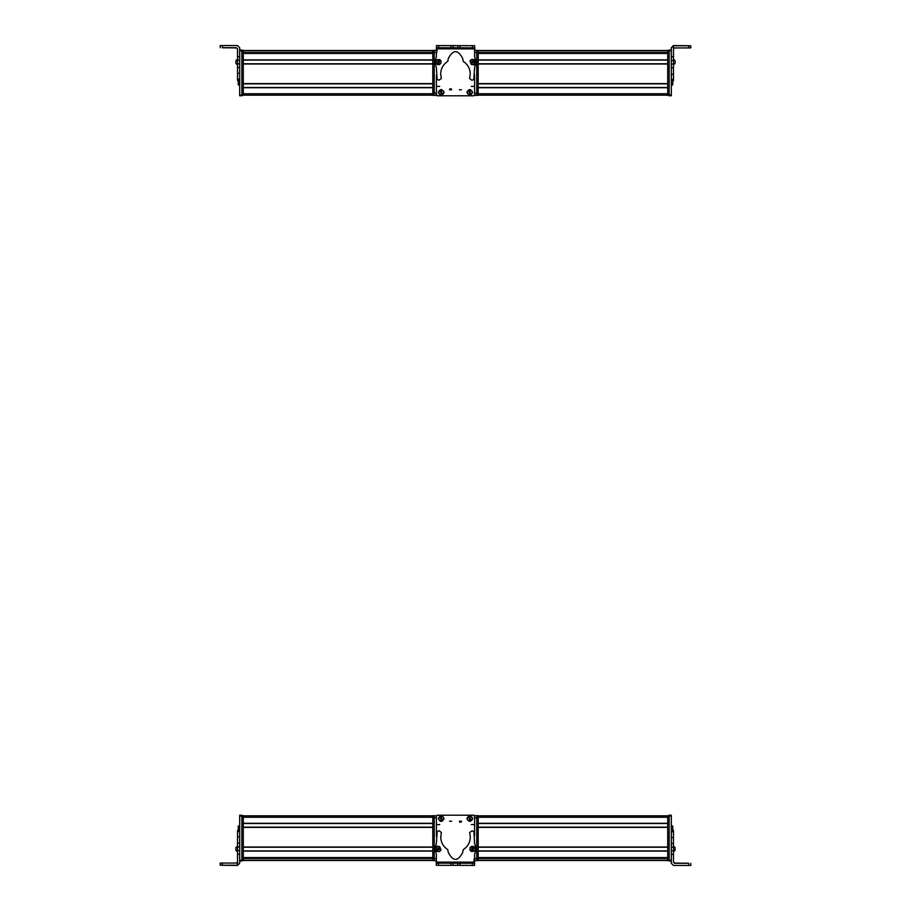 <?xml version="1.0" encoding="UTF-8"?>
<svg xmlns="http://www.w3.org/2000/svg" width="911" height="911" viewBox="0 0 911 911"><rect width="100%" height="100%" fill="white"/><g stroke="black" fill="none" stroke-linecap="round" stroke-linejoin="round"><path stroke-width="1.37" d="M436.403 53.419L437.121 50.367L436.403 53.464M434.24 93.173L434.24 95.336L432.805 95.336L434.24 95.336L432.805 95.336L432.805 50.367L434.24 50.367L434.24 93.173L436.403 93.173L436.403 83.63M436.403 87.718L436.403 93.753A1.446 1.446 0 0 0 436.403 93.776M474.654 47.941L474.654 45.778M474.768 47.941L474.756 50.367M447.586 45.618L436.551 45.596M436.551 45.55L438.715 45.561M436.392 50.811L437.121 50.082L436.403 52.633M474.688 94.972L473.971 95.689M434.24 95.336L436.403 95.336L436.403 81.865M436.403 94.619L437.121 95.336L436.403 94.619L436.403 75.135L436.403 95.063L437.121 95.792L473.879 95.792L474.597 95.063L474.597 74.531M243.283 50.515L432.805 50.515M243.283 53.43L243.283 59.887L432.805 59.887L432.805 53.43L243.283 53.43M243.283 60.103L432.805 60.103M243.283 63.781L432.805 63.781M243.283 63.998L243.283 83.63L432.805 83.63L432.805 63.998L243.283 63.998M243.283 83.846L432.805 83.846M243.283 87.513L432.805 87.513M243.283 87.729L243.283 93.753L432.805 93.753L432.805 87.729L243.283 87.729M243.283 95.188L432.805 95.188M237.509 56.71L237.509 63.85L239.673 63.85L239.673 56.71L237.509 56.71L237.509 48.795L236.427 47.714L222.375 47.714L222.375 45.55L237.509 45.55L239.673 47.714L239.673 50.811L239.673 50.082L241.836 50.082L239.673 50.003L241.836 50.003M238.238 80.419L237.509 80.419L237.509 79.439L237.509 80.419L239.673 80.27M237.509 80.225L237.509 79.223L239.673 79.223L239.673 67.505L237.509 67.505L237.509 80.225L239.673 80.225M237.509 67.505L237.509 63.85M239.673 67.505L239.673 63.85M237.509 49.023L236.427 47.941L222.375 47.714M237.509 73.404L239.673 73.404M222.375 45.55L220.223 45.561L220.223 47.725M232.464 47.816L222.375 47.816L232.464 47.816M235.926 60.912L235.926 63.292M237.509 59.363L235.926 61.299M239.673 84.974L238.238 84.974L238.238 80.27M239.673 95.769L241.836 95.769L239.673 95.769L239.673 73.654M237.509 60.206L239.673 60.206L239.673 50.811L241.836 50.811L241.836 50.082M241.836 94.619L243.283 94.619L243.283 95.336L241.836 95.336L243.283 95.336L241.836 95.336L241.836 50.811M241.836 95.769L241.836 95.051L239.673 95.051M243.283 94.619L243.283 50.367L241.836 50.367M434.24 50.367L436.403 50.367L436.403 53.578M667.717 95.188L478.195 95.188L667.717 95.188M667.717 93.753L667.717 87.729L478.195 87.729L478.195 93.753L667.717 93.753M667.717 87.513L478.195 87.513M667.717 83.846L478.195 83.846M667.717 83.63L667.717 63.998L478.195 63.998L478.195 83.63L667.717 83.63M667.717 63.781L478.195 63.781M667.717 60.103L478.195 60.103M667.717 59.887L667.717 53.43L478.195 53.43L478.195 59.887L667.717 59.887M667.717 50.515L478.195 50.515M673.491 56.801L671.327 56.801L671.327 47.714L673.491 45.55L690.777 45.766L673.491 45.778L673.491 60.445L671.327 60.445L671.327 95.769L669.164 95.769L669.164 50.003L671.327 50.003L669.164 50.003M671.327 79.439L673.491 79.439L673.491 80.419L673.491 60.445M671.327 56.801L671.327 60.445M673.491 49.023L674.573 47.941L690.777 47.93L690.777 45.766M671.327 47.941L673.491 45.55M673.491 64.84L675.074 63.497L675.074 60.707M675.074 63.11L673.491 64.681M675.074 62.654L675.074 60.764M675.074 61.299L675.074 61.914M675.074 63.28L675.074 60.661M672.762 80.475L672.762 84.974L671.327 84.974M667.717 50.367L669.164 50.367L667.717 50.367L667.717 95.336L669.164 95.336M658.357 52.61L658.357 53.214M476.76 95.336L474.597 95.336L478.195 95.336L476.76 95.336L478.195 95.336L476.76 95.336L476.76 50.367L478.195 50.367L478.195 95.336L474.597 95.12M478.195 50.367L474.642 50.367M449.476 89.779A1.082 1.082 0 0 1 450.558 88.697A1.082 1.082 0 0 1 451.64 89.779L449.476 89.779M461.49 89.779L459.326 89.779L461.49 89.779M441.22 89.517C444.932 91.442 444.932 93.355 441.22 95.279C437.496 93.355 437.496 91.442 441.22 89.517M466.922 92.398C468.835 88.686 470.759 88.686 472.684 92.398C470.759 96.122 468.835 96.122 466.922 92.398M437.337 86.42L439.717 86.42L437.337 86.42M471.283 86.42L473.663 86.42L471.283 86.42M474.654 63.793A1.446 1.446 0 0 1 472.752 64.715M472.49 45.675L472.49 47.828L474.654 47.839L474.631 56.835L476.1 62.164L474.62 67.539L473.822 79.337L472.057 80.327L469.598 78.551L470.258 74.019C470.11 68.598 467.776 64.396 463.266 61.413L462.72 58.634C457.937 49.319 453.12 49.308 448.292 58.6L447.745 61.379C443.213 64.351 440.867 68.541 440.685 73.95L441.323 78.494L438.863 80.259L437.098 79.257L436.392 67.608L434.9 62.073L436.392 56.619L436.426 45.596L436.46 47.748L457.891 47.805L474.654 47.839L474.654 45.675L436.46 45.596M436.449 48.83L436.46 47.748L436.449 48.83L474.642 48.921M470.247 60.581L471.215 59.625M437.94 64.715L436.335 63.69M439.535 59.5L440.73 60.422M453.211 47.793L453.211 45.63M457.891 47.805L457.903 45.641M439.25 64.681L436.073 63.269L436.141 60.695L437.792 59.397L440.97 60.809L440.901 63.394L439.25 64.681M438.897 63.383L438.157 60.695L438.897 63.383M439.261 62.768L438.783 61.037L437.519 62.324L439.261 62.768L438.783 61.037M439.523 61.766L438.259 63.053M437.519 62.324L438.521 62.039L437.781 61.31M473.993 59.625L475.178 62.893L473.276 64.635L471.203 64.339L470.019 61.071L471.921 59.329L473.993 59.625M473.31 60.786L471.887 63.178L473.31 60.786M472.615 60.946L471.693 62.495L473.492 62.517L472.615 60.946L471.693 62.495M471.704 61.447L473.504 61.47M473.492 62.517L472.604 61.982L472.593 63.018M449.84 89.779A0.717 0.717 0 0 1 450.558 89.062A0.717 0.717 0 0 1 451.275 89.779L449.84 89.779M461.125 89.779L459.691 89.779L461.125 89.779M469.837 94.345A1.947 1.947 0 0 0 470.68 94.14M469.757 90.451A1.947 1.947 0 0 0 468.926 90.667M470.008 95.029L470.019 95.074C466.933 94.027 466.5 92.307 468.744 89.938L469.985 94.926C467.081 93.935 466.683 92.318 468.778 90.075M470.828 94.721L469.609 89.87C472.558 90.849 472.957 92.466 470.828 94.721L470.85 94.824M469.575 89.733C472.672 90.781 473.094 92.489 470.862 94.858M441.357 94.345A1.947 1.947 0 0 0 442.188 94.095M441.083 90.462A1.947 1.947 0 0 0 440.252 90.713M440.081 90.132L441.528 94.915C438.59 94.061 438.1 92.478 440.081 90.132L440.047 90.03M440.036 89.995C437.929 92.478 438.43 94.163 441.573 95.051L441.528 94.915M442.359 94.664L440.913 89.882C443.896 90.724 444.386 92.307 442.359 94.664L442.382 94.767M440.867 89.745C443.999 90.633 444.511 92.318 442.404 94.801M474.597 857.581L473.879 860.633L474.597 857.536M476.76 817.827L476.76 815.664L478.195 815.664L476.76 815.664L478.195 815.664L478.195 860.633L476.76 860.633L476.76 817.827L474.597 817.827L474.597 827.37M474.597 823.282L474.597 817.247A1.446 1.446 0 0 0 474.597 817.224M436.346 863.059L436.255 865.222M436.232 863.059L436.244 860.633M463.414 865.382L474.449 865.404M474.449 865.45L472.285 865.439M474.608 860.189L473.879 860.918L474.597 858.367M436.312 816.028L437.029 815.311M474.597 816.381L473.879 815.664L474.597 816.381L474.597 835.865L474.597 815.937L473.879 815.208L437.121 815.208L436.403 815.937L436.403 836.469M667.717 860.485L478.195 860.485M667.717 857.57L667.717 851.113L478.195 851.113L478.195 857.57L667.717 857.57M667.717 850.897L478.195 850.897M667.717 847.219L478.195 847.219M667.717 847.002L667.717 827.37L478.195 827.37L478.195 847.002L667.717 847.002M667.717 827.154L478.195 827.154M667.717 823.487L478.195 823.487M667.717 823.271L667.717 817.247L478.195 817.247L478.195 823.271L667.717 823.271M667.717 815.812L478.195 815.812M673.491 854.29L673.491 847.15L671.327 847.15L671.327 854.29L673.491 854.29L673.491 862.205L674.573 863.286L688.625 863.286L688.625 865.45L673.491 865.45L671.327 863.286L671.327 860.189L671.327 860.918L669.164 860.918L671.327 860.997L669.164 860.997M672.762 830.581L673.491 830.581L673.491 831.561L673.491 830.581L671.327 830.73M673.491 830.775L673.491 831.777L671.327 831.777L671.327 843.495L673.491 843.495L673.491 830.775L671.327 830.775M673.491 843.495L673.491 847.15M671.327 843.495L671.327 847.15M673.491 861.977L674.573 863.059L688.625 863.286M673.491 837.596L671.327 837.596M688.625 865.45L690.777 865.439L690.777 863.275M678.536 863.184L688.625 863.184L678.536 863.184M675.074 850.088L675.074 847.708M673.491 851.637L675.074 849.701M671.327 826.026L672.762 826.026L672.762 830.73M671.327 815.231L669.164 815.231L671.327 815.231L671.327 837.346M673.491 850.794L671.327 850.794L671.327 860.189L669.164 860.189L669.164 860.918M669.164 816.381L667.717 816.381L667.717 815.664L669.164 815.664L667.717 815.664L669.164 815.664L669.164 860.189M669.164 815.231L669.164 815.949L671.327 815.949M667.717 816.381L667.717 860.633L669.164 860.633M476.76 815.664L474.597 815.664L474.597 817.827M476.76 860.633L474.597 860.633L474.597 858.469L476.76 858.469M243.283 815.812L432.805 815.812M243.283 817.247L243.283 823.271L432.805 823.271L432.805 817.247L243.283 817.247M243.283 823.487L432.805 823.487M243.283 827.154L432.805 827.154L243.283 827.154M243.283 827.37L243.283 847.002L432.805 847.002L432.805 827.37L243.283 827.37M243.283 847.219L432.805 847.219M243.283 850.897L432.805 850.897M243.283 851.113L243.283 857.57L432.805 857.57L432.805 851.113L243.283 851.113M243.283 860.485L432.805 860.485M237.509 854.199L239.673 854.199L239.673 863.286L237.509 865.45L220.223 865.234L237.509 865.222L237.509 850.555L239.673 850.555L239.673 815.231L241.836 815.231L241.836 860.997L239.673 860.997L241.836 860.997M239.673 831.561L237.509 831.561L237.509 830.581L237.509 850.555M239.673 854.199L239.673 850.555M237.509 861.977L236.427 863.059L220.223 863.07L220.223 865.234M239.673 863.059L237.509 865.45M237.509 846.16L235.926 847.503L235.926 850.293M235.926 847.89L237.509 846.319M235.926 848.346L235.926 850.236M235.926 849.701L235.926 849.086M235.926 847.72L235.926 850.339M238.238 830.525L238.238 826.026L239.673 826.026M241.836 860.633L243.283 860.633L241.836 860.633L243.283 860.633L243.283 815.664L241.836 815.664M252.643 858.39L252.643 857.786M434.24 815.664L434.24 860.633L432.805 860.633L434.24 860.633L432.805 860.633L432.805 815.664L436.403 815.88M434.24 860.633L436.358 860.633M461.524 821.221A1.082 1.082 0 0 1 460.442 822.303A1.082 1.082 0 0 1 459.36 821.221L461.524 821.221M449.51 821.221L451.674 821.221L449.51 821.221M469.78 821.483C466.068 819.558 466.068 817.645 469.78 815.721C473.504 817.645 473.504 819.558 469.78 821.483M444.078 818.602C442.165 822.314 440.241 822.314 438.316 818.602C440.241 814.878 442.165 814.878 444.078 818.602M473.663 824.58L471.283 824.58L473.663 824.58M439.717 824.58L437.337 824.58L439.717 824.58M436.346 847.207A1.446 1.446 0 0 1 438.248 846.285M438.51 865.325L438.51 863.172L436.346 863.161L436.369 854.165L434.9 848.836L436.38 843.461L437.178 831.663L438.943 830.673L441.402 832.449L440.742 836.981C440.89 842.402 443.224 846.604 447.734 849.587L448.28 852.366C453.063 861.681 457.88 861.692 462.708 852.4L463.255 849.621C467.787 846.649 470.133 842.459 470.315 837.05L469.677 832.506L472.137 830.741L473.902 831.743L474.608 843.392L476.1 848.927L474.608 854.381L474.574 865.404L474.54 863.252L453.109 863.195L436.346 863.161L436.346 865.325L474.54 865.404M474.551 862.17L474.54 863.252L474.551 862.17L436.358 862.079M440.753 850.418L439.785 851.375M473.06 846.285L474.665 847.31M471.465 851.5L470.27 850.578M457.789 863.207L457.789 865.37M453.109 863.195L453.097 865.359M471.75 846.319L474.927 847.731L474.859 850.305L473.208 851.603L470.03 850.191L470.099 847.606L471.75 846.319M472.103 847.617L472.843 850.305L472.103 847.617M471.739 848.232L472.217 849.963L473.481 848.676L471.739 848.232L472.217 849.963M471.477 849.234L472.741 847.947M473.481 848.676L472.479 848.961L473.219 849.69M437.007 851.375L435.822 848.107L437.724 846.365L439.797 846.661L440.981 849.929L439.079 851.671L437.007 851.375M437.69 850.214L439.113 847.822L437.69 850.214M438.385 850.054L439.307 848.505L437.508 848.483L438.385 850.054L439.307 848.505M439.296 849.553L437.496 849.53M437.508 848.483L438.396 849.018L438.407 847.982M461.16 821.221A0.717 0.717 0 0 1 460.442 821.938A0.717 0.717 0 0 1 459.725 821.221L461.16 821.221M449.875 821.221L451.309 821.221L449.875 821.221M441.163 816.655A1.947 1.947 0 0 0 440.32 816.86M441.243 820.549A1.947 1.947 0 0 0 442.074 820.333M440.992 815.971L440.981 815.926C444.067 816.973 444.5 818.693 442.256 821.062L441.015 816.074C443.919 817.065 444.317 818.682 442.222 820.925M440.172 816.279L441.391 821.13C438.442 820.151 438.043 818.533 440.172 816.279L440.15 816.176M441.425 821.266C438.328 820.219 437.906 818.511 440.138 816.142M469.643 816.655A1.947 1.947 0 0 0 468.812 816.905M469.917 820.538A1.947 1.947 0 0 0 470.748 820.287M470.919 820.868L469.472 816.085C472.41 816.939 472.9 818.522 470.919 820.868L470.953 820.97M470.964 821.005C473.071 818.522 472.57 816.837 469.427 815.949L469.472 816.085M468.641 816.336L470.087 821.118C467.104 820.276 466.614 818.693 468.641 816.336L468.618 816.233M470.133 821.255C467.001 820.367 466.489 818.682 468.596 816.199M243.283 50.788L432.805 50.788M243.283 52.565L432.805 52.565M252.643 52.724L432.805 52.724L252.643 52.724M243.283 53.225L432.805 53.225L243.283 53.214M241.836 51.084L243.283 51.084M432.805 94.619L434.24 94.619M432.805 51.084L434.24 51.084M434.24 52.531L436.403 52.531M667.717 53.225L478.195 53.225L667.717 53.214M658.357 52.724L478.195 52.724L658.357 52.724M667.717 52.565L478.195 52.565M667.717 50.788L478.195 50.788M688.625 45.778L688.625 47.941M673.491 64.089L671.327 64.089M673.491 67.79L671.327 67.79M673.491 74.212L671.327 74.212M673.491 80.419L671.327 80.419M671.327 50.72L669.164 50.72M671.327 94.972L669.164 94.972M671.327 95.689L669.164 95.689M669.164 51.084L667.717 51.084M669.164 94.619L667.717 94.619M478.195 51.084L476.76 51.084M478.195 94.619L476.76 94.619M476.76 93.173L474.597 93.173M476.76 52.531L474.642 52.531M438.612 47.759L438.624 45.596M451.047 47.782L451.059 45.618M460.066 45.641L460.055 47.805M667.717 860.212L478.195 860.212M667.717 858.435L478.195 858.435M658.357 858.276L478.195 858.276L658.357 858.276M667.717 857.775L478.195 857.775L667.717 857.786M669.164 859.916L667.717 859.916M478.195 816.381L476.76 816.381M478.195 859.916L476.76 859.916M243.283 857.775L432.805 857.775L243.283 857.786M252.643 858.276L432.805 858.276L252.643 858.276M243.283 858.435L432.805 858.435M243.283 860.212L432.805 860.212M222.375 865.222L222.375 863.059M237.509 846.911L239.673 846.911M237.509 843.21L239.673 843.21M237.509 836.788L239.673 836.788M237.509 830.581L239.673 830.581M239.673 860.28L241.836 860.28M239.673 816.028L241.836 816.028M239.673 815.311L241.836 815.311M241.836 859.916L243.283 859.916M241.836 816.381L243.283 816.381M432.805 859.916L434.24 859.916M432.805 816.381L434.24 816.381M434.24 817.827L436.403 817.827M434.24 858.469L436.358 858.469M472.388 863.241L472.376 865.404M459.953 863.218L459.941 865.382M450.934 865.359L450.945 863.195M237.509 80.475L238.238 80.475M237.509 64.84L235.926 63.497M237.509 59.204L235.926 60.559M673.491 80.475L671.327 80.475M673.491 59.204L675.074 60.559M671.327 95.769L669.164 95.769M673.491 830.525L672.762 830.525M673.491 846.16L675.074 847.503M673.491 851.796L675.074 850.441M237.509 830.525L239.673 830.525M237.509 851.796L235.926 850.441M239.673 815.231L241.836 815.231"/></g></svg>
